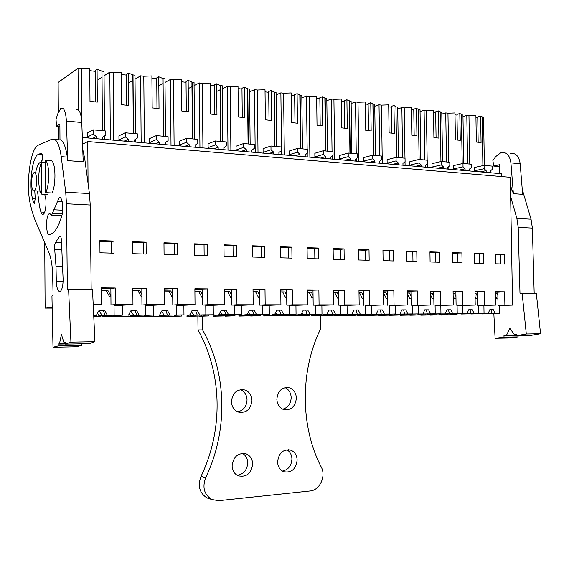 <?xml version="1.0" encoding="UTF-8"?>
<svg xmlns="http://www.w3.org/2000/svg" width="569" height="569" viewBox="0 0 569 569"><rect width="100%" height="100%" fill="white"/><g stroke="black" fill="none" stroke-linecap="round" stroke-linejoin="round"><path stroke-width="0.85" d="M44.738 242.771L45.115 308.099L52.177 307.53M82.569 144.17L87.768 141.546L88.06 183.374M499.326 305.589L512.577 305.091L498.031 305.347L497.804 292.189L495.699 292.167M499.326 305.489L503.046 305.347L498.031 305.347M478.493 305.475L495.926 305.076L478.493 305.638M457.092 305.453L475.215 305.048L457.099 305.631M435.1 305.432L453.301 305.02L435.1 305.617M412.482 305.411L430.776 304.998L412.489 305.61M389.224 305.397L407.596 304.97L389.232 305.603M365.291 305.375L383.741 304.941L365.298 305.596M340.66 305.354L344.138 305.19L338.761 305.183L344.814 304.892L359.174 304.913L340.66 305.589M315.29 305.333L318.725 305.162L313.178 305.155L319.074 304.863L333.875 304.877L315.29 305.589M289.152 305.311L292.53 305.133L286.812 305.126L292.544 304.828L307.801 304.849L289.152 305.581M262.209 305.29L265.531 305.105L259.635 305.098L265.182 304.799L280.922 304.813L262.209 305.581M234.421 305.261L237.686 305.076L231.604 305.069L236.953 304.764L253.191 304.785L234.428 305.589M205.758 305.24L208.951 305.048L202.671 305.041L207.813 304.728L224.577 304.749L205.765 305.589M176.17 305.219L179.285 305.02L172.805 305.012L177.713 304.692L195.032 304.714L176.177 305.603M145.614 305.197L148.644 304.984L141.951 304.984L146.617 304.657L164.512 304.678L145.621 305.617M114.042 305.169L116.979 304.956L110.983 304.948L115.393 304.621L132.968 304.643L114.042 305.645M93.202 304.593L101.289 304.6L93.216 304.934M45.115 308.099L52.192 308.099M101.289 304.6L101.168 287.85L115.265 287.985L110.863 288.49L101.168 288.398M115.393 304.621L115.265 287.985M132.968 304.643L132.833 288.156L146.475 288.291L141.816 288.789L132.84 288.703M146.617 304.657L146.475 288.291M164.512 304.678L164.37 288.469L177.571 288.597L164.377 289.002M177.713 304.692L177.571 288.597M195.032 304.714L194.883 288.768L207.657 288.896L194.883 289.294M207.813 304.728L207.657 288.896M224.577 304.749L224.414 289.059L236.789 289.18L224.421 289.578M236.953 304.764L236.789 289.18M253.191 304.785L253.02 289.337L265.005 289.457L253.027 289.849M265.182 304.799L265.005 289.457M280.922 304.813L280.745 289.614L292.359 289.728L280.745 290.112M292.544 304.828L292.359 289.728M307.801 304.849L307.616 289.877L318.882 289.984L307.623 290.368M319.074 304.863L318.882 289.984M333.875 304.877L333.683 290.133L344.615 290.24L333.69 290.617M344.814 304.892L344.615 290.24M359.174 304.913L358.975 290.382L369.587 290.482L358.982 290.859M369.793 304.92L369.587 290.482M383.741 304.941L383.527 290.624L393.833 290.723L383.534 291.093M394.047 304.948L393.833 290.723M407.596 304.97L407.383 290.859L417.39 290.958L407.39 291.321M417.61 304.977L417.39 290.958M430.776 304.998L430.555 291.086L440.285 291.179L430.562 291.541M440.506 305.005L440.285 291.179M453.301 305.02L453.08 291.307L462.54 291.399L453.088 291.762M462.768 305.034L462.54 291.399M475.215 305.048L474.987 291.52L484.191 291.613L474.994 291.968M484.418 305.062L484.191 291.613M495.926 305.076L495.691 291.726L504.653 291.812L497.804 292.189M504.888 305.084L504.653 291.812M87.768 141.546L510.301 177.3L512.577 305.091M99.966 252.792L114.07 253.184L113.978 241.064L99.881 240.587L99.966 252.792M344.202 259.599L344.053 248.923L333.128 248.553L333.27 259.293L344.202 259.599M177.258 254.948L177.151 243.226L163.964 242.771L164.071 254.578L177.258 254.948M207.208 244.25L194.449 243.817L194.562 255.424L207.322 255.78L207.208 244.25L204.043 244.826L194.456 244.499M236.441 256.598L236.313 245.246L223.958 244.819L224.072 256.249L236.441 256.598M318.484 258.881L318.341 248.048L307.082 247.664L307.224 258.568L318.484 258.881M280.368 257.821L291.975 258.141L291.84 247.138L280.233 246.747L280.368 257.821M264.514 246.206L264.642 257.38L252.664 257.046L252.536 245.801L264.514 246.206L261.093 246.754L252.544 246.462M416.942 261.626L416.785 251.406L406.778 251.064L406.935 261.349L416.942 261.626M383.093 260.68L393.399 260.972L393.243 250.602L382.944 250.253L383.093 260.68M369.011 249.777L369.16 260.296L358.555 259.997L358.406 249.414L369.011 249.777L365.191 250.268L358.413 250.04M483.707 263.49L483.543 253.689L474.34 253.376L474.51 263.234L483.707 263.49M439.823 262.266L439.666 252.188L429.936 251.861L430.1 261.989L439.823 262.266M461.907 252.949L452.447 252.629L452.611 262.622L462.071 262.885L461.907 252.949L452.462 253.219M504.589 254.407L504.76 264.073L495.805 263.824L495.642 254.101L504.589 254.407L495.649 254.677M146.19 254.08L146.091 242.159L132.456 241.697L132.556 253.696L146.19 254.08M82.327 137.485L501.275 173.709L501.325 176.539M31.544 182.962C31.757 188.794 32.71 191.397 34.403 190.771C35.833 189.207 36.601 185.807 36.701 180.565C36.473 174.733 35.52 172.123 33.848 172.748C32.405 174.327 31.636 177.727 31.544 182.962M477.647 305.325L477.419 291.989M456.096 305.304L455.876 291.783M433.941 305.283L433.72 291.577M411.152 305.254L410.946 291.356M387.717 305.233L387.51 291.136M363.591 305.204L363.392 290.901M338.761 305.183L338.562 290.667M313.178 305.155L312.993 290.425M286.812 305.126L286.634 290.169M259.635 305.098L259.464 289.913M231.604 305.069L231.441 289.642M202.671 305.041L202.521 289.365M172.805 305.012L172.663 289.08M141.951 304.984L141.816 288.789M110.983 304.948L110.863 288.49M113.978 241.064L111.268 241.69L99.881 241.306M111.353 253.105L111.268 241.69M344.053 248.923L340.326 249.428L333.142 249.186M340.461 259.492L340.326 249.428M177.151 243.226L174.121 243.817L163.972 243.468M174.228 254.862L174.121 243.817M204.15 255.694L204.043 244.826M236.313 245.246L233.02 245.801L223.966 245.495M233.134 256.505L233.02 245.801M318.341 248.048L314.714 248.561L307.096 248.304M314.842 258.781L314.714 248.561M291.84 247.138L288.312 247.671L280.24 247.401M288.44 258.042L288.312 247.671M261.214 257.288L261.093 246.754M416.785 251.406L412.81 251.875L406.785 251.676M412.959 261.512L412.81 251.875M393.243 250.602L389.345 251.085L382.951 250.872M389.488 260.858L389.345 251.085M365.334 260.189L365.191 250.268M483.543 253.689L474.354 253.959M479.525 263.369L479.368 254.13M439.666 252.188L429.951 252.458M435.769 262.153L435.619 252.65M457.953 262.771L457.796 253.397M500.521 263.952L500.364 254.834M146.091 242.159L143.217 242.771L132.463 242.408M143.31 254.002L143.217 242.771M81.815 123.381L81.445 68.671L78.038 68.23L78.316 109.945M58.323 112.193L58.138 82.441L78.038 68.23M58.408 126.489L58.486 139.818M102.42 130.706L101.986 71.161L104.035 71.388L104.468 130.891M104.504 135.991L104.532 139.405M81.445 68.671L89.76 68.337L89.987 101.367L97.306 102.136L97.071 69.226L101.986 71.161M102.825 139.256L102.804 137.079L105.827 135.138L105.798 131.012L93.216 129.867L93.245 134.021L87.285 137.108L88.821 138.047M87.285 137.108L87.263 133.011L93.216 129.867M96.346 138.701L96.332 136.517L93.245 134.021M96.332 136.517L92.655 138.381M373.925 155.373L373.193 104.12L374.722 104.283L375.455 155.508M358.833 161.39L358.008 102.278L365.362 102.015L365.76 130.408L371.159 130.977L370.76 102.676L373.193 104.12M379.587 163.189L379.559 161.319L381.763 159.619L381.714 156.077L372.467 155.237L372.524 158.801L363.74 161.119L365.042 161.93M363.74 161.119L363.691 157.606L372.467 155.237M374.829 162.777L374.8 160.906L372.524 158.801M374.8 160.906L369.409 162.307M358.008 102.278L355.525 101.951L356.237 153.765M356.308 158.595L356.343 161.176M351.137 103.522L355.525 101.951M350.241 153.217L349.53 101.246L351.109 101.417L351.82 153.36M334.714 159.306L333.918 99.347L341.35 99.084L341.741 127.883L347.296 128.466L346.905 99.76L349.53 101.246M355.518 161.105L355.49 159.213L357.766 157.492L357.716 153.9L348.2 153.033L348.249 156.646L339.665 159.028L340.98 159.846M339.665 159.028L339.615 155.465L348.2 153.033M350.618 160.686L350.596 158.787L348.249 156.646M350.596 158.787L345.319 160.223M333.918 99.347L331.35 99.013L332.047 151.567M332.104 156.006L332.147 159.085M326.841 100.713L331.35 99.013M404.979 158.189L404.218 107.89L411.401 107.641L411.821 135.258L416.928 135.792L416.508 108.266L418.578 109.632L420.036 109.796L420.804 159.633M405.085 165.394L405.028 161.738M425.726 167.172L425.697 165.359L427.774 163.701L427.724 160.259L418.983 159.462L419.04 162.926L409.908 165.131L411.167 165.92M409.908 165.131L409.851 161.71L418.983 159.462M421.224 166.788L421.195 164.967L419.04 162.926M421.195 164.967L415.59 166.297M404.218 107.89L401.87 107.584L402.624 157.976M397.717 108.935L401.87 107.584M382.283 163.417L381.436 105.123L388.698 104.867L389.111 132.869L394.367 133.416L393.947 105.507L396.195 106.915L397.688 107.079L398.442 157.599M402.98 165.209L402.952 163.367L405.092 161.688L405.043 158.196L396.06 157.378L396.109 160.892L387.148 163.154L388.421 163.95M387.148 163.154L387.091 159.69L396.06 157.378M398.357 164.811L398.328 162.962L396.109 160.892M398.328 162.962L392.823 164.334M381.436 105.123L379.018 104.803L379.758 155.899M379.829 161.112L379.864 163.211M374.751 106.261L379.018 104.803M189.193 146.724L189.171 144.647L186.369 142.286L186.333 138.331L197.749 139.362L197.784 143.303L195.046 145.159L195.067 147.236M189.171 144.647L184.84 146.347M192.72 138.907L192.173 82.121L194.043 82.327L194.591 139.078M174.107 145.422L173.509 79.852L181.504 79.546L181.803 111.04L188.446 111.737L188.147 80.357L192.173 82.121M186.369 142.286L179.335 145.102L180.793 145.998M179.335 145.102L179.299 141.204L186.333 138.331M173.509 79.852L170.423 79.454L171.013 145.152M159.334 85.535L163.104 83.472M165.017 82.42L170.423 79.454M218.204 149.234L218.183 147.186L215.466 144.867L215.423 140.97L226.483 141.973L226.526 145.849L223.873 147.684L223.894 149.725M218.183 147.186L213.66 148.843M220.978 141.475L220.402 85.549L222.216 85.748L222.792 141.638M202.941 147.912L202.301 83.351L210.203 83.053L210.516 114.063L216.96 114.739L216.64 83.835L220.402 85.549M215.466 144.867L208.119 147.606L209.556 148.488M208.119 147.606L208.083 143.765L215.423 140.97M202.301 83.351L199.314 82.967L199.947 147.656M188.552 88.451L192.215 86.58M194.072 85.635L199.314 82.967M128.31 141.461L128.295 139.313L124.383 141.119M133.487 133.53L133.011 74.93L134.995 75.151L135.472 133.708M113.636 140.194L113.124 72.519L121.332 72.192L121.581 104.696L128.665 105.443L128.409 73.052L133.011 74.93M134.576 142.001L134.561 139.86L137.485 137.947L137.449 133.886L125.272 132.783L125.308 136.866L118.964 139.86L120.472 140.785M118.964 139.86L118.935 135.827L125.272 132.783M113.124 72.519L109.831 72.092L110.336 139.91M98.039 79.738L102.029 77.149M104.063 75.826L109.831 72.092M135.514 139.241L135.536 142.086M128.295 139.313L125.308 136.866M159.242 144.135L159.228 142.022L155.095 143.779M163.566 136.261L163.054 78.586L164.982 78.799L165.494 136.432M144.355 142.847L143.793 76.246L151.895 75.926L152.172 107.918L159.028 108.636L158.751 76.765L163.054 78.586M165.309 144.661L165.295 142.556L168.118 140.664L168.083 136.667L156.297 135.6L156.333 139.618L149.633 142.52L151.112 143.431M149.633 142.52L149.597 138.559L156.297 135.6M143.793 76.246L140.607 75.833L141.162 142.57M129.177 82.626L133.054 80.321M135.024 79.148L140.607 75.833M165.551 142.385L165.572 144.682M159.228 142.022L156.333 139.618M300.027 156.311L300.005 154.355L297.523 152.151L297.473 148.424L307.566 149.341L307.616 153.04L305.197 154.811L305.226 156.76M300.005 154.355L294.998 155.87M300.802 148.729L300.14 95.243L301.805 95.421L302.466 148.879M284.336 154.953L283.597 93.231L291.214 92.953L291.57 122.598L297.459 123.217L297.096 93.672L300.14 95.243M297.523 152.151L289.379 154.661L290.738 155.508M289.379 154.661L289.337 150.991L297.473 148.424M283.597 93.231L280.873 92.875L281.612 154.718M276.086 94.888L280.873 92.875M325.696 158.531L325.674 156.603L323.256 154.434L323.213 150.764L333.007 151.653L333.057 155.301L330.717 157.044L330.738 158.964M325.674 156.603L320.525 158.082M325.881 151.005L325.191 98.288L326.805 98.465L327.502 151.155M309.892 157.158L309.123 96.339L316.649 96.061L317.018 125.28L322.737 125.877L322.36 96.758L325.191 98.288M323.256 154.434L314.885 156.88L316.229 157.705M314.885 156.88L314.842 153.26L323.213 150.764M309.123 96.339L306.478 95.99L307.153 149.306M307.203 153.346L307.246 156.93M301.833 97.84L306.478 95.99M246.32 151.667L246.299 149.647L243.66 147.371L243.617 143.53L254.343 144.505L254.386 148.324L251.818 150.131L251.839 152.143M246.299 149.647L241.605 151.254M248.39 143.964L247.778 88.878L249.542 89.07L250.154 144.128M230.893 150.33L230.225 86.744L238.027 86.452L238.354 116.994L244.606 117.648L244.272 87.213L247.778 88.878M243.66 147.371L236.028 150.031L237.437 150.899M236.028 150.031L235.993 146.247L243.617 143.53M230.225 86.744L227.33 86.367L227.998 150.081M216.881 91.339L220.445 89.646M222.244 88.785L227.33 86.367M273.582 154.021L273.561 152.037L271 149.796L270.958 146.013L281.356 146.958L281.399 150.721L278.91 152.506L278.938 154.483M273.561 152.037L268.703 153.602M274.983 146.382L274.35 92.107L276.057 92.299L276.698 146.539M258.013 152.677L257.309 90.037L265.019 89.753L265.36 119.839L271.427 120.472L271.079 90.492L274.35 92.107M271 149.796L263.106 152.378L264.485 153.239M263.106 152.378L263.063 148.651L270.958 146.013M257.309 90.037L254.499 89.674L255.204 152.435M249.571 91.872L254.499 89.674M448.749 162.172L447.959 113.21L454.98 112.968L455.42 139.853L460.257 140.358L459.816 113.558L461.381 114.241L461.566 114.86L462.946 115.009L463.756 163.531M448.863 169.178L448.82 166.482M469.368 170.949L469.34 169.185L471.31 167.563L471.253 164.213L462.981 163.459L463.038 166.831L453.6 168.929L454.823 169.69M453.6 168.929L453.543 165.6L462.981 163.459M465.108 170.579L465.079 168.808L463.038 166.831M465.079 168.808L459.29 170.081M447.959 113.21L445.733 112.918L446.53 161.966M441.807 114.092L445.733 112.918M427.163 160.209L426.38 110.585L433.486 110.343L433.912 137.584L438.884 138.111L438.45 110.948L440.143 111.68L440.363 112.278L441.779 112.434L442.568 161.61M427.269 167.307L427.227 164.142M447.846 169.085L447.817 167.3L449.837 165.664L449.787 162.265L441.281 161.489L441.338 164.91L432.049 167.058L433.294 167.827M432.049 167.058L431.992 163.68L441.281 161.489M443.471 168.709L443.436 166.916L441.338 164.91M443.436 166.916L437.739 168.218M426.38 110.585L424.097 110.286L424.879 160.003M420.064 111.545L424.097 110.286M469.887 170.992L469.852 168.758M469.774 164.078L468.963 115.756L466.8 115.471L467.611 163.879M462.974 116.581L466.8 115.471M468.963 115.756L475.904 115.528L476.353 142.058L481.068 142.549L480.62 116.097L482.064 116.737L482.213 117.37L483.565 117.513L484.383 165.408M490.314 172.763L490.286 171.02L492.206 169.42L492.149 166.112L484.091 165.38L484.148 168.709L474.582 170.75L475.784 171.504M474.582 170.75L474.525 167.464L484.091 165.38M486.175 172.4L486.139 170.657L484.148 168.709M486.139 170.657L480.272 171.895M47.988 192.763L47.995 194.57L41.814 194.221L41.637 162.236L45.463 162.514M45.634 192.628L51.871 192.983C56.075 186.241 55.933 163.616 51.679 160.743L45.449 160.28L45.634 192.628C49.773 185.857 49.638 163.161 45.449 160.28M495.727 293.796L497.086 293.725L495.727 293.718M497.086 293.725L497.861 295.411M495.777 296.691L496.787 298.896L497.918 298.839M497.918 298.896L496.787 298.896M475.023 293.604L476.082 293.547L475.015 293.54M476.082 293.547L477.498 296.62M475.079 297.068L475.869 298.782L477.533 298.704M477.54 298.789L475.869 298.782M453.116 293.44L454.489 293.362L453.116 293.355M454.489 293.362L455.947 296.477M453.159 296.058L454.382 298.675L455.982 298.597M455.982 298.682L454.382 298.675M430.591 293.277L432.298 293.177L430.584 293.156M432.298 293.177L433.798 296.328M430.619 295.019L432.298 298.554L433.834 298.476M433.834 298.569L432.298 298.554M407.411 293.106L409.481 292.978L407.411 292.964M409.481 292.978L411.017 296.179M407.425 293.945L409.588 298.441L411.053 298.362M411.053 298.448L409.588 298.441M387.617 298.327L386.223 298.32L383.606 292.928L386.002 292.779L383.563 292.758M386.002 292.779L387.581 296.029M386.223 298.32L387.617 298.241M363.499 298.199L362.19 298.192L359.494 292.722L361.841 292.573L359.003 292.551M361.841 292.573L363.463 295.866M362.19 298.192L363.491 298.12M359.494 292.722L359.011 292.722M338.662 298.071L337.438 298.064L334.672 292.516L336.962 292.359L333.711 292.331M336.962 292.359L338.633 295.702M337.438 298.064L338.662 297.992M334.672 292.516L333.711 292.509M313.085 297.936L311.954 297.928L309.109 292.302L311.335 292.139L307.644 292.11M311.335 292.139L313.057 295.539M311.954 297.928L313.085 297.864M309.109 292.302L307.644 292.288M286.726 297.8L285.695 297.793L282.765 292.075L284.934 291.918L280.766 291.883M284.934 291.918L286.698 295.361M285.695 297.793L286.726 297.729M282.765 292.075L280.773 292.061M259.549 297.658L258.625 297.658L255.609 291.847L257.707 291.684L253.049 291.641M257.707 291.684L259.521 295.183M258.625 297.658L259.549 297.594M255.609 291.847L253.049 291.826M231.519 297.516L230.708 297.509L227.6 291.613L229.627 291.442L224.442 291.399M229.627 291.442L231.498 294.998M230.708 297.509L231.519 297.452M227.6 291.613L224.442 291.584M202.6 297.367L201.903 297.359L198.702 291.371L200.644 291.193L194.904 291.143M200.644 291.193L202.571 294.806M201.903 297.359L202.6 297.31M198.702 291.371L194.904 291.335M172.734 297.21L172.165 297.203L168.865 291.115L170.721 290.937L164.391 290.887M170.721 290.937L172.713 294.614M172.165 297.203L172.734 297.16M168.865 291.115L164.391 291.079M141.887 297.046L141.453 297.046L138.054 290.859L139.81 290.674L132.854 290.617M139.81 290.674L141.859 294.408M141.453 297.046L141.88 297.011M138.054 290.859L132.854 290.816M110.927 296.89L109.717 296.883L106.204 290.588L107.861 290.403L101.182 290.346M107.861 290.403L110.919 295.88M109.717 296.883L110.927 296.769M106.204 290.588L101.19 290.546M89.774 70.663L95.265 71.324M95.478 101.844L95.258 70.456L97.071 69.226M365.39 104.013L368.122 104.347M368.499 130.585L368.115 103.594L370.76 102.676M341.379 101.111L344.33 101.467M344.693 128.075L344.316 100.706L346.905 99.76M411.43 109.589L413.77 109.874M414.161 135.401L413.755 109.141L416.508 108.266M388.727 106.844L391.266 107.15M391.643 133.025L391.252 106.403L393.947 105.507M181.525 81.765L186.027 82.313M186.305 111.396L186.02 81.481L188.147 80.357M210.224 85.236L214.428 85.748M214.719 114.383L214.421 84.93L216.64 83.835M121.346 74.482L126.489 75.108M126.723 105.13L126.482 74.247L128.409 73.052M151.916 78.181L156.731 78.764M156.987 108.309L156.724 77.917L158.751 76.765M291.236 95.044L294.65 95.457M294.984 122.84L294.642 94.674L297.096 93.672M316.67 98.124L319.849 98.508M320.198 125.493L319.835 97.733L322.36 96.758M238.048 88.608L241.974 89.084M242.28 117.285L241.967 88.273L244.272 87.213M265.04 91.872L268.703 92.313M269.023 120.102L268.696 91.517L271.079 90.492M455.008 114.86L456.992 115.102M457.398 139.96L456.978 114.39L459.816 113.558M433.514 112.264L435.669 112.52M436.074 137.712L435.662 111.801L438.45 110.948M475.94 117.392L477.754 117.612M478.166 142.15L477.74 116.908L480.62 116.097M41.637 162.236C37.661 169.299 37.782 190.871 41.814 194.221M98.906 315.653L114.12 315.198L98.906 315.653L97.534 313.206M93.714 315.411L96.403 315.276L99.056 310.418L104.632 310.411L107.335 315.226M93.707 315.283L96.403 315.276M114.12 315.198L114.042 304.956M105.187 315.333L103.167 310.496L99.013 310.503M102.278 315.482L98.942 310.766M103.167 310.496L104.632 310.411M122.257 305.048L122.335 315.162L113.665 315.582L113.658 315.219M122.335 315.162L113.665 315.582M130.194 315.511L145.7 315.062L130.194 315.511L129.263 313.832M145.7 315.062L145.614 304.984M128.558 315.134L131.126 310.361L136.517 310.347L139.142 315.091M136.859 315.198L134.967 310.439L131.083 310.446M133.772 315.34L130.728 311.101M134.967 310.439L136.517 310.347M94.945 315.347L94.952 316.492L93.764 316.549M103.053 316.784L117.114 316.385L103.053 316.784L102.406 315.631M93.778 316.805L100.848 316.464L101.303 315.639M94.952 316.492L100.848 316.464M117.114 316.385L117.107 315.567M110.891 316.414L110.308 315.39M107.47 316.577L107.164 315.539M105.194 316.684L104.319 315.624M153.566 305.084L153.651 315.027L144.476 315.119M153.651 315.027L144.476 315.446M160.486 315.375L176.262 314.934L160.486 315.375L159.974 314.437M176.262 314.934L176.17 305.012M153.481 315.283L153.488 316.208L145.024 316.57L159.036 316.179L162.151 310.304L167.371 310.297L169.911 314.956M167.506 315.062L165.735 310.382L162.108 310.389M164.256 315.205L161.539 311.478M165.735 310.382L167.371 310.297M116.624 316.713L130.386 316.321L116.624 316.407M131.852 316.634L146.162 316.243L131.852 316.634L131.226 315.503M146.162 316.243L146.155 315.439M130.386 316.321L130.82 315.511M140.123 316.272L139.611 315.347M136.517 316.428L136.261 315.482M134.113 316.535L133.238 315.496M183.872 305.112L183.965 314.899L174.32 315.013M183.965 314.899L174.32 315.311L174.342 316.101L168.488 316.129L168.026 315.29M189.833 315.24L205.857 314.806L189.833 315.24L189.641 314.877M205.857 314.806L205.758 305.048M189.79 314.87L192.187 310.247L197.244 310.24L199.705 314.828M197.187 314.934L195.523 310.325L192.144 310.333M193.787 315.077L191.369 311.826M195.523 310.325L197.244 310.24M174.342 316.101L159.804 316.492L159.327 315.624M153.488 316.208L159.036 316.179M159.804 316.492L164.704 316.286L164.477 315.354M162.179 316.392L161.304 315.368M164.704 316.286L168.488 316.129M213.219 305.148L213.311 314.771L203.24 314.913M213.311 314.771L203.24 315.183M218.283 315.112L234.528 314.678L218.105 314.785M234.528 314.678L234.421 305.076M218.958 314.749L221.277 310.197L226.178 310.19L228.567 314.707M225.943 314.813L224.385 310.276L221.241 310.276M222.401 314.949L220.281 312.153M224.385 310.276L226.178 310.19M181.447 315.226L181.454 316.065L172.592 316.172M181.454 316.065L172.592 316.428M186.952 316.357L201.703 315.966L186.781 316.044M201.703 315.966L201.689 314.977M186.845 316.044L187.4 314.977M196.013 315.994L195.594 315.219M192.066 316.151L191.867 315.233M189.434 316.257L188.311 314.934M241.647 305.176L241.754 314.65L231.277 314.806M241.754 314.65L231.284 315.055M245.865 314.991L262.316 314.565L245.708 314.685M262.316 314.565L262.202 305.105M247.223 314.629L249.471 310.148L254.215 310.141L256.541 314.586M253.817 314.693L252.359 310.226L249.428 310.226M250.14 314.828L248.312 312.459M252.359 310.226L254.215 310.141M208.603 315.155L208.61 315.937L199.378 316.058M208.61 315.937L199.378 316.293M213.325 316.222L228.269 315.838L213.176 315.937M228.269 315.838L228.261 314.927M213.837 315.909L214.349 314.913M222.742 315.866L222.337 315.098M218.638 316.023L218.468 315.112M215.907 316.122L214.854 314.899M269.215 305.212L269.322 314.529L258.475 314.707M269.322 314.529L258.482 314.934M272.629 314.87L289.258 314.444L272.487 314.586M289.258 314.444L289.144 305.133M274.628 314.508L276.797 310.098L281.399 310.091L283.661 314.472M280.851 314.572L279.486 310.176L276.762 310.176M277.046 314.707L275.496 312.744M279.486 310.176L281.399 310.091M234.969 315.041L234.976 315.802L225.402 315.944M234.976 315.802L225.402 316.158M238.966 316.094L254.08 315.71L238.824 315.823M254.08 315.71L254.073 314.87M240.061 315.781L240.509 314.885M248.717 315.738L248.319 314.977M244.464 315.895L244.257 314.742M241.633 315.994L240.659 314.877M295.944 305.233L296.058 314.415L284.87 314.607M296.058 314.415L284.87 314.813M298.611 314.757L315.404 314.337L298.476 314.493M315.404 314.337L315.283 305.155M301.207 314.394L303.305 310.048L307.772 310.041L309.97 314.358M307.075 314.458L305.795 310.126L303.27 310.126M303.156 314.593L301.876 313.007M305.795 310.126L307.772 310.041M260.595 314.927L260.602 315.681L250.701 315.831M260.602 315.681L250.701 316.03M263.888 315.966L279.173 315.589L263.76 315.717M279.173 315.589L279.159 314.806M265.538 315.653L265.951 314.828M273.952 315.61L273.561 314.863M269.571 315.767L269.4 314.685M266.648 315.866L265.865 314.998M321.883 305.261L321.997 314.308L310.489 314.501M321.997 314.308L310.496 314.7M323.832 314.643L340.774 314.223L323.711 314.394M340.774 314.223L340.653 305.183M326.997 314.287L329.031 310.005L333.37 309.998L335.504 314.244M332.531 314.351L331.336 310.077L328.996 310.077M328.505 314.486L327.488 313.249M331.336 310.077L333.37 309.998M285.503 314.813L285.51 315.553L275.311 315.909L280.055 315.88L290.311 315.532L290.681 314.764M288.134 315.838L303.562 315.468L288.021 315.61M285.51 315.553L290.311 315.532M303.562 315.468L303.554 314.728M298.49 315.489L297.985 314.508M293.981 315.646L293.846 314.657M290.972 315.745L290.467 315.205M347.062 305.29L347.182 314.195L335.376 314.408M347.182 314.195L335.376 314.586M348.342 314.529L365.419 314.116L348.228 314.301M365.419 314.116L365.291 305.212M352.033 314.18L354.01 309.963L358.214 309.949L360.291 314.145M357.247 314.237L356.137 310.034L353.975 310.027M353.129 314.373L352.367 313.469M356.137 310.034L358.214 309.949M309.714 314.529L309.728 315.439L299.244 315.61M309.728 315.439L299.251 315.781M311.734 315.724L327.289 315.354L311.62 315.503M327.289 315.354L327.282 314.621M314.643 315.624L314.749 314.678M322.353 315.375L321.883 314.444M317.73 315.525L317.63 314.6M371.514 305.318L371.635 314.095L359.558 314.308M371.635 314.095L359.558 314.479M372.162 314.422L389.352 314.017L372.048 314.202M389.352 314.017L389.224 305.233M376.351 314.074L378.264 309.913L382.354 309.906L384.374 314.038M381.266 314.138L380.227 309.991L378.236 309.984M377.055 314.266L376.536 313.675M380.227 309.991L382.354 309.906M333.278 314.479L333.292 315.318L322.545 315.503M333.292 315.318L322.545 315.667M334.7 315.603L350.383 315.24L334.6 315.404M350.383 315.24L350.369 314.522M337.837 315.297L338.178 314.579M345.575 315.262L345.148 314.401M340.838 315.411L340.767 314.55M395.27 305.34L395.398 313.988L383.065 314.216M395.398 313.988L383.065 314.373M395.313 314.323L412.617 313.917L395.213 314.109M412.617 313.917L412.482 305.254M399.979 313.974L401.835 309.87L405.811 309.863L407.774 313.939M404.602 314.038L403.641 309.949L401.806 309.941M403.641 309.949L405.811 309.863M356.208 314.415L356.215 315.212L345.227 315.397M356.215 315.212L345.234 315.553M357.069 315.489L372.859 315.126L356.976 315.297M372.859 315.126L372.844 314.422M360.639 315.19L360.974 314.472M368.179 315.148L367.78 314.344M363.342 315.297L363.285 314.465M418.357 305.361L418.492 313.889L405.917 314.124M418.492 313.889L405.925 314.273M417.838 314.216L435.228 313.818L417.746 314.017M435.228 313.818L435.093 305.283M422.945 313.875L424.744 309.835L428.613 309.828L430.527 313.839M427.298 313.939L426.401 309.906L424.716 309.899M426.401 309.906L428.613 309.828M378.527 314.358L378.541 315.098L367.325 315.297M378.541 315.098L367.325 315.439M378.854 315.382L394.744 315.02L378.769 315.198M394.744 315.02L394.73 314.124M382.845 315.077L383.172 314.373M390.185 315.041L389.815 314.287M385.256 315.19L385.22 314.365M440.811 305.389L440.947 313.796L428.158 314.031M440.947 313.796L428.158 314.173M439.752 314.116L457.227 313.725L439.666 313.932M457.227 313.725L457.092 305.304M445.278 313.775L447.028 309.792L450.783 309.785L452.654 313.747M449.368 313.839L448.543 309.863L446.999 309.856M448.543 309.863L450.783 309.785M400.27 314.294L400.277 314.991L388.847 315.198M400.277 314.991L388.847 315.326M400.085 315.269L416.06 314.913L400.007 315.105M404.474 314.97L404.844 314.152M411.622 314.934L411.28 314.223M406.6 315.084L406.579 314.266M462.654 305.411L462.789 313.704L449.795 313.939M462.789 313.704L449.802 314.074M461.089 314.024L478.629 313.633L461.004 313.846M478.629 313.633L478.493 305.325M467 313.683L468.7 309.756L472.355 309.749L474.176 313.654M470.848 313.747L470.079 309.821L468.671 309.821M470.079 309.821L472.355 309.749M421.444 314.202L421.451 314.892L409.829 315.098M421.451 314.892L409.829 315.219M420.783 315.169L436.836 314.813L420.711 315.006M436.836 314.813L436.821 314.024M425.541 314.87L425.889 314.095M432.511 314.835L432.184 314.152M427.404 314.977L427.39 314.052M483.899 305.432L484.041 313.611L470.862 313.853M484.041 313.611L470.869 313.981M481.858 313.932L499.461 313.547L481.779 313.761M499.461 313.547L499.319 305.347M488.145 313.59L489.795 309.714L493.351 309.707L495.13 313.562M491.751 313.654L491.047 309.785L489.767 309.778M491.047 309.785L493.351 309.707M442.085 314.109L442.092 314.785L430.285 314.998M442.092 314.785L430.285 315.119M440.968 315.062L457.085 314.714L440.897 314.913M457.085 314.714L457.071 313.967M446.075 314.771L446.395 314.038M452.867 314.735L452.554 314.06M447.689 314.877L447.696 314.003M211.135 499.169L207.144 498.017C199.541 493.195 197.5 485.99 201.013 476.409C223.517 429.467 222.301 373.563 198.012 329.956L197.877 316.115M286.89 449.709C290.069 451.672 291.748 454.78 291.925 459.019C291.435 465.833 288.255 469.845 282.38 471.075M242.437 453.315C245.787 455.321 247.551 458.5 247.735 462.86C247.131 470.15 243.589 474.29 237.109 475.279M240.481 389.609C244.585 391.479 246.775 394.914 247.046 399.915C246.605 406.508 243.482 410.477 237.678 411.835M285.055 387.617C288.888 389.481 290.93 392.816 291.186 397.631C290.823 403.826 288.006 407.674 282.722 409.175M202.479 316.279L202.607 329.899C227.067 373.918 228.304 430.328 205.658 477.725C202.116 487.398 204.179 494.667 211.832 499.532L218.709 500.699L310.126 490.983C319.778 490.364 326.322 476.068 321.229 466.978C300.076 426.508 300.012 370.12 320.845 328.427L320.681 315.567M202.607 329.899L198.012 329.956M277.58 461.836C278.846 452.711 283.326 448.841 291.022 450.221C294.849 451.985 296.89 455.278 297.139 460.115C295.873 469.304 291.342 473.159 283.54 471.673C279.813 469.873 277.828 466.594 277.58 461.836M232.102 465.826C233.518 456.317 238.311 452.369 246.498 453.977C250.374 455.833 252.437 459.183 252.679 464.019C251.263 473.607 246.405 477.526 238.105 475.798C234.343 473.906 232.337 470.584 232.102 465.826M231.427 401.579C232.643 392.589 237.195 388.727 245.075 389.985C249.378 391.799 251.676 395.306 251.975 400.505C250.751 409.573 246.142 413.414 238.134 412.027C233.951 410.171 231.718 406.693 231.427 401.579M276.847 399.203C277.942 390.554 282.196 386.771 289.607 387.852C293.817 389.566 296.079 393.008 296.385 398.179C295.283 406.892 290.979 410.662 283.454 409.481C279.351 407.724 277.146 404.296 276.847 399.203M51.807 139.256L37.582 145.479C30.285 150.095 26.01 183.04 29.929 202.294C31.558 209.954 33.535 216.533 35.868 222.024L48.856 252.416C51.125 257.963 52.398 265.616 52.668 275.382L53.073 294.827L51.943 296.065L53.002 347.261L58.102 345.966L58.045 344.117L59.475 343.747L61.416 334.508L63.941 342.588L65.421 342.204L65.499 344.138L70.926 342.14L68.607 289.379L67.348 289.088L66.473 203.766L65.712 192.194L61.217 156.66C59.311 143.822 56.175 138.018 51.807 139.256M49.375 213.588L49.133 213.752C45.492 216.12 45.869 235.858 49.539 234.741L52.746 233.176C56.103 230.388 59.105 224.655 61.736 215.971C64.133 208.588 62.028 195.039 58.991 197.984L51.573 215.295L49.844 213.617M37.469 190.949L39.538 206.924L40.897 212.038C41.601 214.143 42.447 214.854 43.422 214.172C45.812 212.664 46.914 200.836 45.115 195.857L44.681 194.385M56.004 266.448L54.688 249.25C54.396 246.149 54.702 243.852 55.613 242.358L59.645 236.284C60.591 235.829 61.182 237.109 61.416 240.111L63.081 278.497C63.187 284.856 62.327 289.109 60.499 291.243C58.159 292.246 56.765 288.981 56.317 281.456L56.004 266.448L62.569 266.584M34.759 190.793L35.242 198.432L34.375 203.46L33.464 202.528L32.426 198.339C28.976 184.591 32.063 158.246 37.675 154.74L41.146 153.225C42.725 152.357 42.817 161.24 41.231 162.193L39.681 162.748C37.952 164.185 36.587 167.556 35.591 172.869M65.499 344.138L89.241 343.69L94.945 341.706L92.498 289.593L91.175 289.301L90.236 205.011L89.433 193.574L84.689 158.438L82.754 149.37M67.761 160.643L66.395 121.069L81.787 122.513L83.202 161.788L67.761 160.643L67.306 157.122C65.848 146.83 63.401 140.998 59.973 139.633L59.88 124.12L56.516 126.311L59.894 126.624M81.395 343.84L81.452 345.504L76.082 346.791L53.002 347.261M81.452 345.504L58.102 345.966M65.492 343.975L58.045 344.117M65.478 343.633L59.475 343.747M65.435 342.559L63.941 342.588M94.945 341.706L70.926 342.14M92.498 289.593L68.607 289.379M91.175 289.301L67.348 289.088M62.156 201.433L57.27 201.17M41.096 162.272L42.298 159.142M66.395 121.069C65.762 111.346 63.892 107.114 60.805 108.38L57.732 113.857L56.025 119.277L56.516 126.311M81.787 122.513C81.125 112.868 79.198 108.665 75.997 109.902M493.842 313.697L495.101 338.292L504.049 337.189L503.942 335.753L506.446 335.447L509.803 328.263L514.22 334.472L516.787 334.152L516.937 335.639L526.304 334.003L522.15 293.412L519.981 293.177L518.21 227.358L516.865 218.382L510.642 196.597M511.303 233.788L511.175 226.405M512.15 281.05L512.292 289.031M516.937 335.639L531.112 335.369L540.55 333.747L536.361 293.54L534.177 293.305L532.385 228.098L531.033 219.207L522.242 189.349M513.38 193.659L510.912 162.883L520.173 163.758L522.648 194.349L513.38 193.659L510.443 185.53M518.018 335.618L518.117 336.912L509.091 338.007L495.101 338.292M511.261 231.149L511.816 230.687M518.117 336.912L504.049 337.189M516.922 335.511L503.942 335.753M516.894 335.248L506.446 335.447M516.816 334.423L514.22 334.472M540.55 333.747L526.304 334.003M536.361 293.54L522.15 293.412M534.177 293.305L519.981 293.177M510.912 162.883C509.788 155.287 506.545 151.831 501.182 152.513L495.848 156.482L492.875 160.55L493.757 166.084L499.625 164.676L499.781 173.581M520.173 163.758C519.042 156.205 515.784 152.762 510.393 153.438M493.757 166.084L499.653 166.625M205.658 477.725L201.013 476.409M60.805 140.017L54.802 139.505M84.689 158.438L83.074 158.317M67.306 157.122L61.217 156.66M90.236 205.011L66.473 203.766M89.433 193.574L65.712 192.194M62.256 213.788L52.462 213.325M62.697 210.224L53.756 209.783M44.645 212.216L40.897 212.038M54.688 249.25L61.822 249.457M55.613 242.358L61.523 242.55M59.24 236.825L60.798 236.875M56.317 281.456L63.088 281.541M33.464 202.528L34.865 202.6M32.426 198.339L35.25 198.489M38.393 154.334L42.177 154.619M523.032 191.696L522.434 191.646M512.584 190.899L510.535 190.743M532.385 228.098L518.21 227.358M531.033 219.207L516.865 218.382M40.15 191.106L34.403 190.771M38.977 173.09L35.036 172.827M102.342 130.699L101.908 71.089M373.641 155.344L372.901 103.579M349.942 153.189L349.224 100.727M419.111 159.476L418.336 109.049M396.685 157.442L395.924 106.353M192.464 138.886L191.917 81.851M220.694 141.453L220.118 85.229M133.331 133.516L132.854 74.788M163.36 136.24L162.848 78.373M300.489 148.701L299.82 94.788M325.568 150.977L324.871 97.804M248.084 143.936L247.472 88.508M274.671 146.354L274.03 91.694M462.199 163.637L461.381 114.241M440.939 161.575L440.143 111.68M482.896 165.643L482.064 116.737M211.832 499.532L207.144 498.017M291.022 450.221L288.049 449.638M246.498 453.977L243.383 453.301M245.075 389.985L240.794 389.559M289.607 387.852L285.695 387.503M50.051 213.795L49.133 213.752M61.793 215.765L51.573 215.295M60.641 198.076L58.991 197.984M60.421 236.313L59.645 236.284M42.262 155.088L37.675 154.74"/></g></svg>
